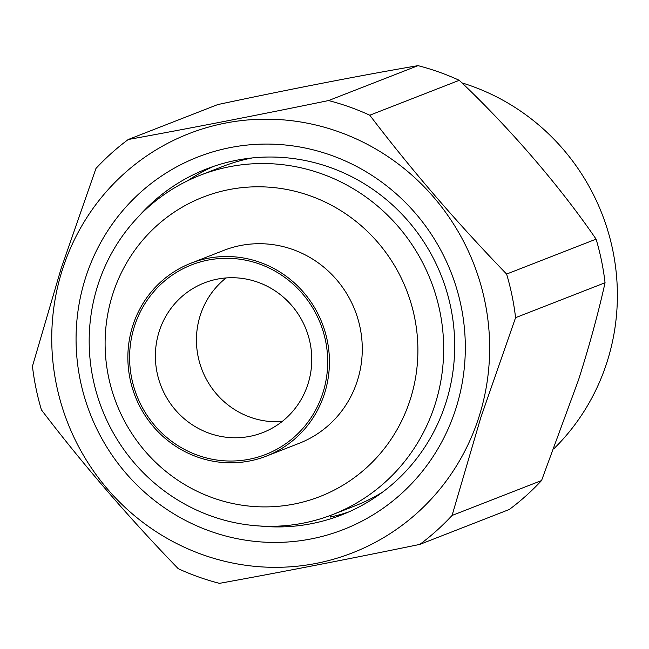 <?xml version="1.0" encoding="UTF-8"?>
<svg xmlns="http://www.w3.org/2000/svg" width="649" height="649" viewBox="0 0 649 649"><rect width="100%" height="100%" fill="white"/><g stroke="black" fill="none" stroke-linecap="round" stroke-linejoin="round"><path stroke-width="0.97" d="M410.184 399.711A160.701 155.728 -111.3 0 0 310.003 195.771A160.701 155.728 -111.3 0 0 112.812 293.981A160.701 155.728 -111.3 0 0 212.994 497.921A160.701 155.728 -111.3 0 0 410.184 399.711M434.935 404.838A182.134 176.496 -111.3 0 0 387.453 215.07A182.134 176.496 -111.3 0 0 200.208 175.254A182.134 176.496 -111.3 0 0 97.91 285.008A182.134 176.496 -111.3 0 0 145.392 474.776A182.134 176.496 -111.3 0 0 332.637 514.592A182.134 176.496 -111.3 0 0 434.935 404.838M266.301 456.142L299.148 443.324A103.564 100.36 -111.3 0 0 357.315 380.914A103.564 100.36 -111.3 0 0 330.317 273.01A103.564 100.36 -111.3 0 0 223.84 250.368L190.993 263.186A103.564 100.36 -111.3 0 0 132.826 325.595A103.564 100.36 -111.3 0 0 159.824 433.508A103.564 100.36 -111.3 0 0 266.301 456.142A103.564 100.36 -111.3 0 0 324.468 393.732A103.564 100.36 -111.3 0 0 297.469 285.828A103.564 100.36 -111.3 0 0 190.993 263.186M134.481 326.187A101.779 98.632 -111.3 0 0 197.929 455.347A101.779 98.632 -111.3 0 0 322.813 393.148A101.779 98.632 -111.3 0 0 259.365 263.989A101.779 98.632 -111.3 0 0 134.481 326.187M159.232 331.306A80.354 77.864 -111.3 0 0 180.179 415.036A80.354 77.864 -111.3 0 0 262.788 432.599A80.354 77.864 -111.3 0 0 307.918 384.176A80.354 77.864 -111.3 0 0 286.972 300.455A80.354 77.864 -111.3 0 0 204.362 282.891A80.354 77.864 -111.3 0 0 159.232 331.306M226.087 277.934A80.354 77.864 -111.3 0 0 200.29 315.284A80.354 77.864 -111.3 0 0 282.12 421.526M252.388 157.918A182.134 176.496 -111.3 0 0 222.542 166.533L200.208 175.254M554.327 448.297A217.845 211.103 -111.3 0 0 606.929 362.361A217.845 211.103 -111.3 0 0 461.926 82.869M455.728 409.048A199.989 193.8 -111.3 0 0 331.055 155.257A199.989 193.8 -111.3 0 0 85.66 277.464A199.989 193.8 -111.3 0 0 210.333 531.255A199.989 193.8 -111.3 0 0 455.728 409.048M259.811 526.006A185.703 179.951 -111.3 0 0 341.496 514.965A185.703 179.951 -111.3 0 0 445.79 403.061A185.703 179.951 -111.3 0 0 397.383 209.57A185.703 179.951 -111.3 0 0 206.463 168.983A185.703 179.951 -111.3 0 0 138.902 216.182M419.814 544.406L509.295 509.481A249.987 242.247 -111.3 0 0 541.558 480.536L578.648 379.56C589.535 345.236 598.337 312.964 605.055 282.745A249.987 242.247 -111.3 0 0 596.09 239.14L506.609 274.065A249.987 242.247 -111.3 0 1 515.574 317.669L480.739 417.761L452.069 515.46A249.987 242.247 -111.3 0 1 419.814 544.406C349.332 558.903 282.55 571.891 219.476 583.354A249.987 242.247 -111.3 0 1 178.248 568.694C128.818 517.626 83.21 464.684 41.414 409.86A249.987 242.247 -111.3 0 1 32.45 366.255L61.12 268.564L95.955 168.464A249.987 242.247 -111.3 0 1 128.218 139.519C190.563 128.194 257.337 115.206 328.548 100.563A249.987 242.247 -111.3 0 1 369.776 115.222C411.068 169.47 456.685 222.412 506.609 274.065M62.531 269.246A224.984 218.023 -111.3 0 0 202.788 554.757A224.984 218.023 -111.3 0 0 478.857 417.266A224.984 218.023 -111.3 0 0 338.6 131.755A224.984 218.023 -111.3 0 0 62.531 269.246M187.618 180.763A185.703 179.951 68.7 0 1 213.919 166.266M348.821 511.915A185.703 179.951 68.7 0 1 330.073 517.123L330.633 515.355M541.558 480.536L452.069 515.46M128.218 139.519L217.699 104.594C288.051 89.538 362.061 75.162 418.029 65.646L328.548 100.563M369.776 115.222L459.257 80.306A249.987 242.247 -111.3 0 0 418.029 65.646M515.574 317.669L605.055 282.745M596.09 239.14C560.071 186.498 509.538 127.756 459.257 80.306M332.637 514.592L354.979 505.871A182.134 176.496 -111.3 0 0 382.772 491.999"/></g></svg>
